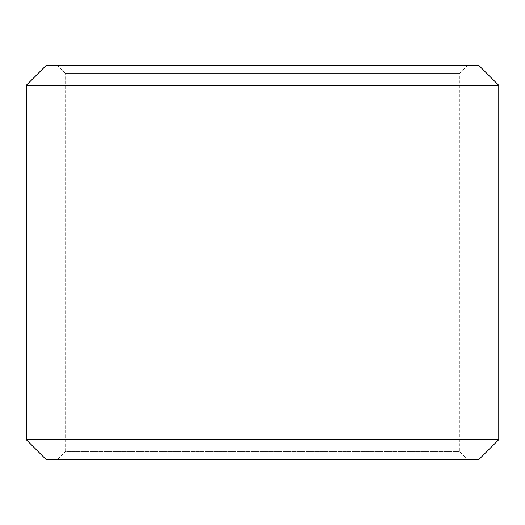 <?xml version="1.0" encoding="UTF-8"?>
<svg xmlns="http://www.w3.org/2000/svg" width="525" height="525" viewBox="0 0 525 525"><rect width="100%" height="100%" fill="white"/><g stroke="black" fill="none" stroke-linecap="round" stroke-linejoin="round"><path stroke-width="0.39" stroke-dasharray="2.62 1.97" d="M467.25 459.375L45.97 459.375L467.25 459.375L459.375 451.5L459.375 73.5L65.658 73.5L57.783 65.625L45.97 65.625L467.25 65.625L57.783 65.625M57.75 459.375L65.625 451.5L459.375 451.5L65.658 451.5L65.658 73.5M57.783 459.375L65.658 451.5M45.938 459.375L479.062 459.375M26.25 439.688L498.75 439.688M26.25 85.312L498.75 85.312M45.938 65.625L479.062 65.625M65.625 451.5L65.625 73.5L459.375 73.5L467.25 65.625M65.625 73.5L57.75 65.625"/><path stroke-width="0.79" d="M45.97 459.375L479.062 459.375L498.75 439.688L498.75 85.312L479.062 65.625L45.938 65.625L26.25 85.312L26.25 439.688L45.938 459.375L26.283 439.688L26.283 85.312L45.97 65.625M498.75 85.312L26.283 85.312M498.75 439.688L26.283 439.688"/></g></svg>
